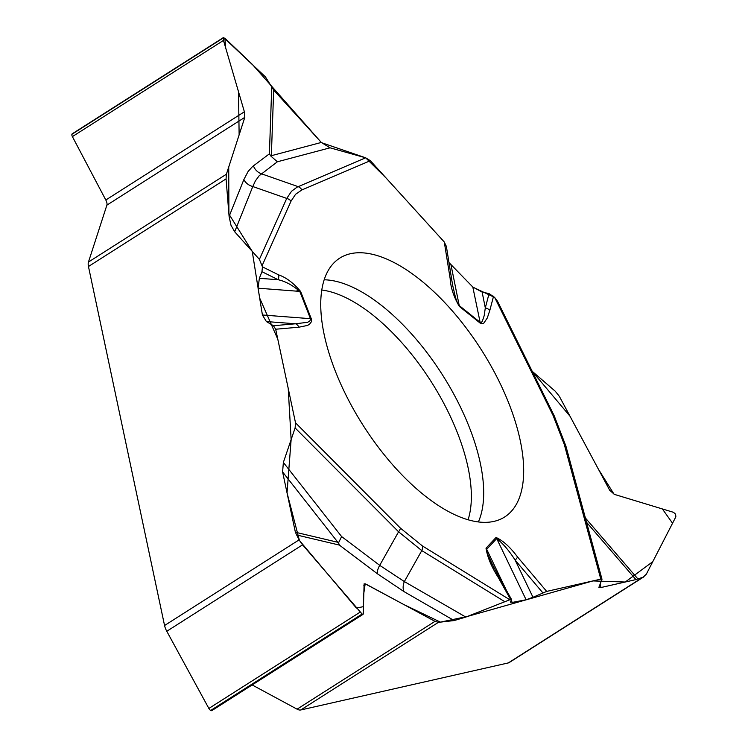 <?xml version="1.0" encoding="UTF-8"?>
<svg xmlns="http://www.w3.org/2000/svg" width="748" height="748" viewBox="0 0 748 748"><rect width="100%" height="100%" fill="white"/><g stroke="black" fill="none" stroke-linecap="round" stroke-linejoin="round"><path stroke-width="1.12" d="M644.093 576.689L509.201 662.56A12.454 5.694 57.5 0 1 508.331 662.915L300.771 709.964A12.454 5.694 57.5 0 1 297.078 709.169L252.16 684.944M508.331 662.915L642.841 577.288L635.931 579.597L586.563 522.31M600.074 584.095L601.074 587.498L635.931 579.597M601.074 587.498L598.877 587.358L601.953 579.41L600.794 579.139L546.685 591.406L517.541 556.98A7.471 1.907 139.7 0 1 515.157 560.149C509.173 550.724 503.03 543.534 496.709 538.569L526.106 599.765L512.212 602.43L510.575 601.579L511.613 599.606L509.827 599.756L422.48 545.993A7.471 4.843 121.6 0 1 421.779 550.593L398.581 531.8L295.114 427.931L283.361 462.432L341.621 536.587L338.526 542.805L337.862 542.281L282.604 471.951L295.385 532.239L337.862 542.281M542.833 592.827L515.157 560.149L532.987 597.278L546.685 591.406M532.987 597.278L526.106 599.765M510.435 602.262L510.575 601.579M465.826 617.072L454.148 620.56L404.051 591.631A12.454 8.116 120 0 1 404.35 581.57L465.826 617.072L509.827 599.756M454.148 620.56L438.365 622.364L300.771 709.964M363.042 614.351L211.862 710.6A2.889 1.318 -122.5 0 1 210.805 710.497L210.693 710.441A2.889 1.318 -122.5 0 1 208.87 708.45L166.785 631.275A12.454 5.694 57.5 0 1 164.56 625.506L88.46 266.503A12.454 5.694 57.5 0 1 88.46 262.043L106.88 205.148A6.48 2.964 57.5 0 0 105.814 200.006L72.388 136.603A2.889 1.318 -122.5 0 1 71.92 134.303L71.948 134.21A2.889 1.318 -122.5 0 1 72.238 133.798L223.521 37.503M164.56 625.506L299.069 539.878L295.385 532.239M282.604 471.951L283.361 462.432M266.382 321.556L295.525 323.781L307.503 322.313L309.728 321.191L310.626 319.284L310.457 318.676L262.417 314.992L266.382 321.556L273.422 325.726L275.685 329.232L295.516 422.816L295.114 427.931M262.417 314.992L258.069 288.195L259.36 278.293L261.94 271.692L262.464 266.868L278.593 274.862C286.166 277.461 293.506 282.996 300.621 291.477L311.28 318.76L311.598 321.472L309.42 324.398L307.297 325.483L298.966 327.185A7.471 6.47 85 0 0 295.525 323.781L273.422 325.726M234.685 231.777L230.973 225.204L229.103 216.424L243.867 179.557A12.454 10.631 -158.2 0 0 252.796 186.532L234.685 231.777L259.388 259.369L262.464 266.868M229.103 216.424L226.064 178.903L88.46 266.503M297.078 709.169L435.009 621.354L366.193 584.244L364.117 583.823L363.238 614.033L362.182 614.136L302.575 544.834L166.785 631.275M435.009 621.354L438.365 622.364M299.069 539.878L302.575 544.834M88.46 262.043L226.392 174.228L244.811 117.343L244.381 111.789L223.484 40.411L223.577 37.456L265.437 76.885L273.665 90.059L271.356 155.706L321.303 142.447L273.665 90.059M642.841 577.288L646.291 574.258L675.874 516.784L675.575 514.138L673.471 512.305L614.426 494.4L609.723 490.295L559.317 396.29L555.287 391.251L532.202 371.307L569.985 416.187L598.447 469.276L614.099 494.288L662.363 508.939L672.555 523.245L652.761 561.692L625.244 582.028L592.949 580.915L467.36 616.464L440.422 622.13L403.939 604.599L365.174 583.814L363.622 594.567L363.378 606.647L356.403 608.077L299.443 540.514L287.036 492.848L291.131 439.628L288.214 388.343L277.789 339.153L259.678 298.078L252.244 251.393L228.907 214.059L228.729 167.019L239.126 134.892L238.528 91.789L225.718 48.04L224.839 38.157L252.328 64.375L321.294 142.447L330.036 147.814L365.641 157.8L386.136 178.061L444.396 242.137M446.388 246.644L444.284 242.006L370.344 160.689L365.641 157.8L321.5 142.672M472.811 287.026L448.978 262.548L472.811 287.008L482.114 292.057L489.07 293.627L494.652 297.405L553.118 415.523L564.319 444.555L600.794 579.139M497.99 302.201L494.652 297.405M226.392 174.228L226.064 178.903M520.206 440.385A153.452 70.144 -122.5 0 1 502.45 518.27A153.452 70.144 -122.5 0 1 363.042 425.219A153.452 70.144 -122.5 0 1 337.731 259.537A153.452 70.144 -122.5 0 1 438.609 296.283A153.452 70.144 -122.5 0 1 520.206 440.385M512.212 602.43L511.258 600.429M506.312 590.144L486.686 549.284L487.603 553.997L493.97 567.835M511.604 599.606L499.14 577.334A7.471 0.813 150.8 0 0 498.233 577.419L510.632 599.578M311.28 318.76A7.471 2.627 -21.3 0 0 310.457 318.676L299.798 291.393L258.069 288.195M404.051 591.631L377.488 573.838L339.386 545.086L338.526 542.805M341.621 536.587L379.713 565.348L404.35 581.57L421.779 550.593L504.498 601.504M517.541 556.98C510.145 547.078 502.983 540.57 496.046 537.466A7.471 6.601 43.1 0 1 496.709 538.569L486.686 549.284A7.471 6.601 -136.9 0 0 486.022 548.181C487.387 557.064 491.455 566.806 498.233 577.419M452.764 285.745L455.588 297.854L457.711 303.473L459.225 305.558L451.044 265.119M472.811 287.008L480.123 322.276L481.263 322.407L482.254 321.462L484.171 315.712L485.312 307.905L482.114 292.057M489.07 293.627L485.312 307.905A7.471 6.124 14.7 0 1 489.828 310.364L493.558 296.199M459.328 306.409L480.01 322.986A7.471 3.974 128.7 0 0 479.907 322.136L459.225 305.558A7.471 3.974 -51.3 0 1 459.328 306.409C453.718 296.816 450.651 287.503 450.146 278.471A7.471 4.563 -9.1 0 1 451.914 280.855L452.961 286.755M300.621 291.477A7.471 2.627 -21.3 0 0 299.798 291.393C292.562 285.184 285.353 281.304 278.181 279.733L259.36 278.293M261.94 271.692L278.181 279.733A7.471 5.301 -63.7 0 0 278.593 274.862M330.036 147.814L277.377 161.783L271.028 156.248L271.356 155.706M243.867 179.557L248.13 171.442L252.6 166.467L269.402 153.836L271.028 156.248M277.377 161.783L259.201 175.715L255.377 180.904L252.796 186.532L286.736 198.416L291.561 191.236L297.106 187.14L365.641 157.8M473.017 287.213L494.699 297.452M497.149 300.687L497.916 302.042M210.693 710.441L362.069 614.071M208.87 708.45L359.956 612.257M210.805 710.497L362.182 614.136M363.79 585.768L366.193 584.244M71.948 134.21L223.325 37.839M71.92 134.303L223.297 37.933M72.388 136.603L223.484 40.411M105.814 200.006L244.381 111.789M106.88 205.148L244.811 117.343M324.202 279.789A149.946 68.535 -122.5 0 1 480.3 463.152A149.946 68.535 -122.5 0 1 478.365 521.954M296.956 291.168A149.946 68.535 -122.5 0 1 298.443 289.56M321.808 290.037A145.514 66.516 -122.5 0 1 468.07 467.612A145.514 66.516 -122.5 0 1 468.07 519.785M377.488 573.838A12.454 5.301 -53 0 1 379.713 565.348L398.581 531.8A7.471 2.88 135.1 0 0 400.442 528.153L295.516 422.816M339.386 545.086L296.348 534.904M275.685 329.232L298.966 327.185M422.48 545.993L400.442 528.153M496.046 537.466L486.022 548.181M480.01 322.986L482.105 323.791L483.75 323.192L487.294 317.984L489.828 310.364M450.146 278.471L444.284 242.006M370.344 160.689L301.893 189.936L295.582 194.274L291.056 201.119L262.174 265.484M553.118 415.523A7.471 1.524 -26.3 0 1 554.212 415.776L497.897 302.005M585.394 517.999L637.96 578.999M564.319 444.555A7.471 3.749 -15.2 0 1 565.927 446.163L601.99 579.261M259.388 259.369L286.736 198.416A7.471 6.367 -155.8 0 1 291.056 201.119M253.413 165.822A12.454 11.529 53.1 0 0 261.398 173.779L298.143 186.645A7.471 6.629 -113.1 0 1 301.893 189.936M269.402 153.836L271.73 87.32M298.34 289.467L296.591 291.14M499.14 577.334L491.455 562.73M565.927 446.163L554.212 415.776M446.313 245.999L451.914 280.855"/></g></svg>
